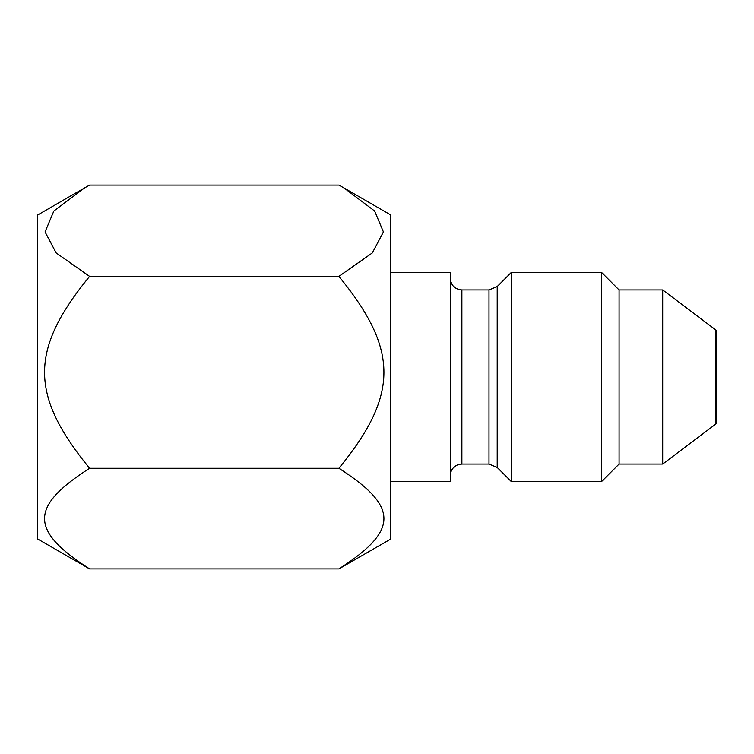 <?xml version="1.0" encoding="UTF-8"?>
<svg xmlns="http://www.w3.org/2000/svg" width="754" height="754" viewBox="0 0 754 754"><rect width="100%" height="100%" fill="white"/><g stroke="black" fill="none" stroke-linecap="round" stroke-linejoin="round"><path stroke-width="1.13" d="M344.088 188.01L390.789 214.965L390.789 539.035L338.904 568.912C398.932 530.43 398.932 506.754 338.904 468.281C398.932 394.898 398.932 349.752 338.904 276.369L372.316 252.92L383.418 231.921L374.653 211.035L344.088 188.01L338.904 185.088L89.585 185.088L84.391 188.01L53.836 211.035L45.061 231.921L56.164 252.92L89.585 276.369C29.557 349.752 29.557 394.898 89.585 468.281C29.557 506.754 29.557 530.43 89.585 568.912L37.7 539.035L37.7 214.965L84.391 188.01M89.585 568.912L338.904 568.912M89.585 468.281L338.904 468.281M89.585 276.369L338.904 276.369M390.789 481.476L450.279 481.476L450.279 272.524L390.789 272.524M450.279 475.67C450.524 470.534 452.994 466.924 457.697 464.841L461.882 464.059L461.882 289.941C454.832 289.253 450.967 285.38 450.279 278.33M461.882 289.941L488.997 289.941L488.997 464.059L497.206 467.461L497.206 286.539L488.997 289.941M497.206 286.539L511.259 272.486L511.259 481.514L601.635 481.514L601.635 272.486L619.081 289.941L619.081 464.059L662.7 464.059L662.7 289.941L715.819 329.96L716.3 330.931L716.3 423.069L715.819 424.04L662.7 464.059M619.081 289.941L662.7 289.941M511.259 272.486L601.635 272.486M715.819 329.96L715.819 424.04M461.882 464.059L488.997 464.059M497.206 467.461L511.259 481.514M619.081 464.059L601.635 481.514"/></g></svg>
